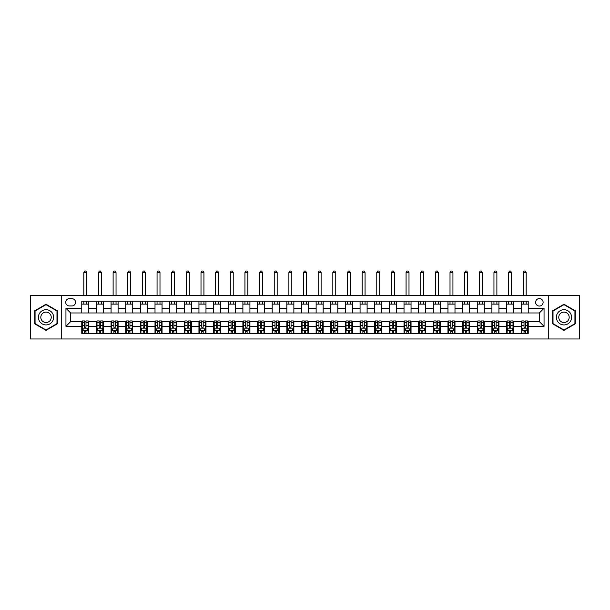 <?xml version="1.0" encoding="UTF-8"?>
<svg xmlns="http://www.w3.org/2000/svg" width="610" height="610" viewBox="0 0 610 610"><rect width="100%" height="100%" fill="white"/><g stroke="black" fill="none" stroke-linecap="round" stroke-linejoin="round"><path stroke-width="0.91" d="M539.362 298.557A3.751 3.751 0 0 0 535.618 302.308A3.751 3.751 0 0 0 539.362 306.052A3.751 3.751 0 0 0 543.113 302.308A3.751 3.751 0 0 0 539.362 298.557M548.741 338.985L579.5 338.985L579.5 295.629L548.741 295.629L548.741 338.985L61.259 338.985L61.259 295.629L30.5 295.629L30.5 338.985L61.259 338.985M69.349 305.938L71.927 305.938A3.629 3.629 0 0 0 75.556 302.308A3.629 3.629 0 0 0 71.927 298.671L69.349 298.671A3.629 3.629 0 0 0 65.712 302.308A3.629 3.629 0 0 0 69.349 305.938M548.741 295.629L61.259 295.629M81.77 326.327L65.949 326.327L65.949 308.279L81.77 308.279L81.77 312.968L70.638 312.968L70.638 321.638L81.77 321.638L81.77 333.418L528.229 333.418L528.229 321.638L539.362 321.638L539.362 312.968L528.229 312.968L528.229 308.279L544.051 308.279L544.051 326.327L528.229 326.327M528.229 308.279L528.229 301.195L81.77 301.195L81.77 308.279M521.199 301.195L521.199 312.968L528.229 312.968M521.199 312.968L81.77 312.968M81.77 321.638L82.35 321.638M84.576 321.638L85.987 321.638M88.214 321.638L88.801 321.638L88.801 333.418M96.998 321.638L88.801 321.638M99.224 321.638L100.635 321.638M102.861 321.638L103.448 321.638L103.448 333.418M111.645 321.638L103.448 321.638M113.872 321.638L115.282 321.638M117.509 321.638L118.096 321.638L118.096 333.418M126.3 321.638L118.096 321.638M128.519 321.638L129.93 321.638M132.156 321.638L132.744 321.638L132.744 333.418M140.948 321.638L132.744 321.638M143.175 321.638L144.578 321.638M146.804 321.638L147.391 321.638L147.391 333.418M155.596 321.638L147.391 321.638M157.822 321.638L159.225 321.638M161.452 321.638L162.039 321.638L162.039 333.418M170.243 321.638L162.039 321.638M172.47 321.638L173.873 321.638M176.099 321.638L176.686 321.638L176.686 333.418M184.891 321.638L176.686 321.638M187.118 321.638L188.52 321.638M190.747 321.638L191.334 321.638L191.334 333.418M199.539 321.638L191.334 321.638M201.765 321.638L203.168 321.638M205.395 321.638L205.982 321.638L205.982 333.418M214.186 321.638L205.982 321.638M216.413 321.638L217.816 321.638M220.042 321.638L220.629 321.638L220.629 333.418M228.834 321.638L220.629 321.638M231.06 321.638L232.463 321.638M234.69 321.638L235.277 321.638L235.277 333.418M243.481 321.638L235.277 321.638M245.708 321.638L247.111 321.638M249.337 321.638L249.925 321.638L249.925 333.418M258.129 321.638L249.925 321.638M260.356 321.638L261.759 321.638M263.985 321.638L264.572 321.638L264.572 333.418M272.777 321.638L264.572 321.638M275.003 321.638L276.406 321.638M278.633 321.638L279.22 321.638L279.22 333.418M287.424 321.638L279.22 321.638M289.651 321.638L291.054 321.638M293.28 321.638L293.867 321.638L293.867 333.418M302.072 321.638L293.867 321.638M304.298 321.638L305.702 321.638M307.928 321.638L308.515 321.638L308.515 333.418M316.72 321.638L308.515 321.638M318.946 321.638L320.349 321.638M322.576 321.638L323.163 321.638L323.163 333.418M331.367 321.638L323.163 321.638M333.594 321.638L334.997 321.638M337.223 321.638L337.81 321.638L337.81 333.418M346.015 321.638L337.81 321.638M348.241 321.638L349.644 321.638M351.871 321.638L352.458 321.638L352.458 333.418M360.662 321.638L352.458 321.638M362.889 321.638L364.292 321.638M366.518 321.638L367.106 321.638L367.106 333.418M375.31 321.638L367.106 321.638M377.537 321.638L378.94 321.638M381.166 321.638L381.753 321.638L381.753 333.418M389.958 321.638L381.753 321.638M392.184 321.638L393.587 321.638M395.814 321.638L396.401 321.638L396.401 333.418M404.605 321.638L396.401 321.638M406.832 321.638L408.235 321.638M410.461 321.638L411.048 321.638L411.048 333.418M419.253 321.638L411.048 321.638M421.479 321.638L422.882 321.638M425.109 321.638L425.696 321.638L425.696 333.418M433.901 321.638L425.696 321.638M436.127 321.638L437.53 321.638M439.757 321.638L440.344 321.638L440.344 333.418M448.548 321.638L440.344 321.638M450.775 321.638L452.178 321.638M454.404 321.638L454.991 321.638L454.991 333.418M463.196 321.638L454.991 321.638M465.422 321.638L466.825 321.638M469.052 321.638L469.639 321.638L469.639 333.418M477.843 321.638L469.639 321.638M480.07 321.638L481.481 321.638M483.7 321.638L484.287 321.638L484.287 333.418M492.491 321.638L484.287 321.638M494.718 321.638L496.128 321.638M498.355 321.638L498.934 321.638L498.934 333.418M507.139 321.638L498.934 321.638M509.365 321.638L510.776 321.638M513.002 321.638L513.582 321.638L513.582 333.418M521.786 321.638L513.582 321.638M524.013 321.638L525.423 321.638M527.65 321.638L528.229 321.638M88.801 301.195L88.801 312.968M81.77 304.123L88.801 304.123M81.77 330.49L82.35 330.49M84.576 330.49L85.987 330.49M88.214 330.49L88.801 330.49M96.418 321.638L96.418 333.418M96.418 301.195L96.418 312.968M103.448 301.195L103.448 312.968M96.418 304.123L103.448 304.123M96.418 330.49L96.998 330.49M99.224 330.49L100.635 330.49M102.861 330.49L103.448 330.49M111.066 321.638L111.066 333.418M111.066 330.49L111.645 330.49M113.872 330.49L115.282 330.49M117.509 330.49L118.096 330.49M111.066 301.195L111.066 312.968M118.096 301.195L118.096 312.968M111.066 304.123L118.096 304.123M125.713 321.638L125.713 333.418M125.713 330.49L126.3 330.49M128.519 330.49L129.93 330.49M132.156 330.49L132.744 330.49M125.713 301.195L125.713 312.968M132.744 301.195L132.744 312.968M125.713 304.123L132.744 304.123M140.361 321.638L140.361 333.418M140.361 330.49L140.948 330.49M143.175 330.49L144.578 330.49M146.804 330.49L147.391 330.49M140.361 301.195L140.361 312.968M147.391 301.195L147.391 312.968M140.361 304.123L147.391 304.123M155.009 321.638L155.009 333.418M155.009 330.49L155.596 330.49M157.822 330.49L159.225 330.49M161.452 330.49L162.039 330.49M155.009 301.195L155.009 312.968M162.039 301.195L162.039 312.968M155.009 304.123L162.039 304.123M169.656 321.638L169.656 333.418M169.656 330.49L170.243 330.49M172.47 330.49L173.873 330.49M176.099 330.49L176.686 330.49M169.656 301.195L169.656 312.968M176.686 301.195L176.686 312.968M169.656 304.123L176.686 304.123M184.304 321.638L184.304 333.418M184.304 330.49L184.891 330.49M187.118 330.49L188.52 330.49M190.747 330.49L191.334 330.49M184.304 301.195L184.304 312.968M191.334 301.195L191.334 312.968M184.304 304.123L191.334 304.123M198.952 321.638L198.952 333.418M198.952 330.49L199.539 330.49M201.765 330.49L203.168 330.49M205.395 330.49L205.982 330.49M198.952 301.195L198.952 312.968M205.982 301.195L205.982 312.968M198.952 304.123L205.982 304.123M213.599 321.638L213.599 333.418M213.599 330.49L214.186 330.49M216.413 330.49L217.816 330.49M220.042 330.49L220.629 330.49M213.599 301.195L213.599 312.968M220.629 301.195L220.629 312.968M213.599 304.123L220.629 304.123M228.247 321.638L228.247 333.418M228.247 330.49L228.834 330.49M231.06 330.49L232.463 330.49M234.69 330.49L235.277 330.49M228.247 301.195L228.247 312.968M235.277 301.195L235.277 312.968M228.247 304.123L235.277 304.123M242.894 321.638L242.894 333.418M242.894 330.49L243.481 330.49M245.708 330.49L247.111 330.49M249.337 330.49L249.925 330.49M242.894 301.195L242.894 312.968M249.925 301.195L249.925 312.968M242.894 304.123L249.925 304.123M257.542 321.638L257.542 333.418M257.542 330.49L258.129 330.49M260.356 330.49L261.759 330.49M263.985 330.49L264.572 330.49M257.542 301.195L257.542 312.968M264.572 301.195L264.572 312.968M257.542 304.123L264.572 304.123M272.19 321.638L272.19 333.418M272.19 330.49L272.777 330.49M275.003 330.49L276.406 330.49M278.633 330.49L279.22 330.49M272.19 301.195L272.19 312.968M279.22 301.195L279.22 312.968M272.19 304.123L279.22 304.123M286.837 321.638L286.837 333.418M286.837 330.49L287.424 330.49M289.651 330.49L291.054 330.49M293.28 330.49L293.867 330.49M286.837 301.195L286.837 312.968M293.867 301.195L293.867 312.968M286.837 304.123L293.867 304.123M301.485 321.638L301.485 333.418M301.485 330.49L302.072 330.49M304.298 330.49L305.702 330.49M307.928 330.49L308.515 330.49M301.485 301.195L301.485 312.968M308.515 301.195L308.515 312.968M301.485 304.123L308.515 304.123M316.132 321.638L316.132 333.418M316.132 330.49L316.72 330.49M318.946 330.49L320.349 330.49M322.576 330.49L323.163 330.49M316.132 301.195L316.132 312.968M323.163 301.195L323.163 312.968M316.132 304.123L323.163 304.123M330.78 321.638L330.78 333.418M330.78 330.49L331.367 330.49M333.594 330.49L334.997 330.49M337.223 330.49L337.81 330.49M330.78 301.195L330.78 312.968M337.81 301.195L337.81 312.968M330.78 304.123L337.81 304.123M345.428 321.638L345.428 333.418M345.428 330.49L346.015 330.49M348.241 330.49L349.644 330.49M351.871 330.49L352.458 330.49M345.428 301.195L345.428 312.968M352.458 301.195L352.458 312.968M345.428 304.123L352.458 304.123M360.075 321.638L360.075 333.418M360.075 330.49L360.662 330.49M362.889 330.49L364.292 330.49M366.518 330.49L367.106 330.49M360.075 301.195L360.075 312.968M367.106 301.195L367.106 312.968M360.075 304.123L367.106 304.123M374.723 321.638L374.723 333.418M374.723 330.49L375.31 330.49M377.537 330.49L378.94 330.49M381.166 330.49L381.753 330.49M374.723 301.195L374.723 312.968M381.753 301.195L381.753 312.968M374.723 304.123L381.753 304.123M389.371 321.638L389.371 333.418M389.371 330.49L389.958 330.49M392.184 330.49L393.587 330.49M395.814 330.49L396.401 330.49M389.371 301.195L389.371 312.968M396.401 301.195L396.401 312.968M389.371 304.123L396.401 304.123M404.018 321.638L404.018 333.418M404.018 330.49L404.605 330.49M406.832 330.49L408.235 330.49M410.461 330.49L411.048 330.49M404.018 301.195L404.018 312.968M411.048 301.195L411.048 312.968M404.018 304.123L411.048 304.123M418.666 321.638L418.666 333.418M418.666 330.49L419.253 330.49M421.479 330.49L422.882 330.49M425.109 330.49L425.696 330.49M418.666 301.195L418.666 312.968M425.696 301.195L425.696 312.968M418.666 304.123L425.696 304.123M433.313 321.638L433.313 333.418M433.313 330.49L433.901 330.49M436.127 330.49L437.53 330.49M439.757 330.49L440.344 330.49M433.313 301.195L433.313 312.968M440.344 301.195L440.344 312.968M433.313 304.123L440.344 304.123M447.961 321.638L447.961 333.418M447.961 330.49L448.548 330.49M450.775 330.49L452.178 330.49M454.404 330.49L454.991 330.49M447.961 301.195L447.961 312.968M454.991 301.195L454.991 312.968M447.961 304.123L454.991 304.123M462.609 321.638L462.609 333.418M462.609 330.49L463.196 330.49M465.422 330.49L466.825 330.49M469.052 330.49L469.639 330.49M462.609 301.195L462.609 312.968M469.639 301.195L469.639 312.968M462.609 304.123L469.639 304.123M477.256 321.638L477.256 333.418M477.256 330.49L477.843 330.49M480.07 330.49L481.481 330.49M483.7 330.49L484.287 330.49M477.256 301.195L477.256 312.968M484.287 301.195L484.287 312.968M477.256 304.123L484.287 304.123M491.904 321.638L491.904 333.418M491.904 330.49L492.491 330.49M494.718 330.49L496.128 330.49M498.355 330.49L498.934 330.49M491.904 301.195L491.904 312.968M498.934 301.195L498.934 312.968M491.904 304.123L498.934 304.123M506.552 321.638L506.552 333.418M506.552 330.49L507.139 330.49M509.365 330.49L510.776 330.49M513.002 330.49L513.582 330.49M506.552 301.195L506.552 312.968M513.582 301.195L513.582 312.968M506.552 304.123L513.582 304.123M521.199 321.638L521.199 333.418M521.199 330.49L521.786 330.49M524.013 330.49L525.423 330.49M527.65 330.49L528.229 330.49M521.199 304.123L528.229 304.123M70.638 312.968L65.949 308.279M70.638 321.638L65.949 326.327M544.051 308.279L539.362 312.968M544.051 326.327L539.362 321.638M46.024 330.361L57.332 323.834L57.332 310.772L46.024 304.245L34.717 310.772L34.717 323.834L46.024 330.361M575.283 310.772L563.976 304.245L552.668 310.772L552.668 323.834L563.976 330.361L575.283 323.834L575.283 310.772M84.576 331.893L85.987 331.893M82.35 322.408L84.576 322.408L84.576 320.936L82.35 320.936L82.35 328.088L83.524 330.429L87.039 330.429L88.214 328.088L88.214 320.936L85.987 320.936L85.987 322.408L88.214 322.408M88.214 328.088L88.214 333.418M82.35 328.088L82.35 333.418M85.987 330.429L85.987 333.418M84.576 333.418L84.576 330.429M84.576 322.408L84.576 327.204C85.049 328.111 85.514 328.111 85.987 327.204L85.987 322.408M86.75 304.123L86.75 301.195M86.75 295.629L86.75 272.54L83.822 272.54L83.822 295.629M83.822 304.123L83.822 301.195M83.822 272.54L84.698 271.015L85.865 271.015L86.75 272.54M99.224 331.893L100.635 331.893M96.998 322.408L99.224 322.408L99.224 320.936L96.998 320.936L96.998 328.088L98.172 330.429L101.687 330.429L102.861 328.088L102.861 320.936L100.635 320.936L100.635 322.408L102.861 322.408M102.861 328.088L102.861 333.418M96.998 328.088L96.998 333.418M100.635 330.429L100.635 333.418M99.224 333.418L99.224 330.429M99.224 322.408L99.224 327.204C99.697 328.111 100.162 328.111 100.635 327.204L100.635 322.408M101.397 304.123L101.397 301.195M101.397 295.629L101.397 272.54L98.469 272.54L98.469 295.629M98.469 304.123L98.469 301.195M98.469 272.54L99.346 271.015L100.513 271.015L101.397 272.54M113.872 331.893L115.282 331.893M111.645 322.408L113.872 322.408L113.872 320.936L111.645 320.936L111.645 328.088L112.82 330.429L116.335 330.429L117.509 328.088L117.509 320.936L115.282 320.936L115.282 322.408L117.509 322.408M117.509 328.088L117.509 333.418M111.645 328.088L111.645 333.418M115.282 330.429L115.282 333.418M113.872 333.418L113.872 330.429M113.872 322.408L113.872 327.204C114.344 328.111 114.81 328.111 115.282 327.204L115.282 322.408M116.045 304.123L116.045 301.195M116.045 295.629L116.045 272.54L113.117 272.54L113.117 295.629M113.117 304.123L113.117 301.195M113.117 272.54L113.994 271.015L115.168 271.015L116.045 272.54M128.519 331.893L129.93 331.893M126.3 322.408L128.519 322.408L128.519 320.936L126.3 320.936L126.3 328.088L127.467 330.429L130.982 330.429L132.156 328.088L132.156 320.936L129.93 320.936L129.93 322.408L132.156 322.408M132.156 328.088L132.156 333.418M126.3 328.088L126.3 333.418M129.93 330.429L129.93 333.418M128.519 333.418L128.519 330.429M128.519 322.408L128.519 327.204C128.992 328.111 129.457 328.111 129.93 327.204L129.93 322.408M130.692 304.123L130.692 301.195M130.692 295.629L130.692 272.54L127.764 272.54L127.764 295.629M127.764 304.123L127.764 301.195M127.764 272.54L128.641 271.015L129.816 271.015L130.692 272.54M143.175 331.893L144.578 331.893M140.948 322.408L143.175 322.408L143.175 320.936L140.948 320.936L140.948 328.088L142.115 330.429L145.63 330.429L146.804 328.088L146.804 320.936L144.578 320.936L144.578 322.408L146.804 322.408M146.804 328.088L146.804 333.418M140.948 328.088L140.948 333.418M144.578 330.429L144.578 333.418M143.175 333.418L143.175 330.429M143.175 322.408L143.175 327.204C143.64 328.111 144.105 328.111 144.578 327.204L144.578 322.408M145.34 304.123L145.34 301.195M145.34 295.629L145.34 272.54L142.412 272.54L142.412 295.629M142.412 304.123L142.412 301.195M142.412 272.54L143.289 271.015L144.463 271.015L145.34 272.54M52.62 313.494A7.617 7.617 0 0 0 42.22 310.711A7.617 7.617 0 0 0 39.429 321.112A7.617 7.617 0 0 0 49.837 323.902A7.617 7.617 0 0 0 52.62 313.494M50.546 314.699A5.215 5.215 0 0 0 43.417 312.785A5.215 5.215 0 0 0 41.51 319.914A5.215 5.215 0 0 0 48.632 321.821A5.215 5.215 0 0 0 50.546 314.699M46.024 329.957L35.067 323.628L35.067 310.978L46.024 304.649L56.982 310.978L56.982 323.628L46.024 329.957M563.976 324.924A7.617 7.617 0 0 0 571.593 317.307A7.617 7.617 0 0 0 563.976 309.689A7.617 7.617 0 0 0 556.358 317.307A7.617 7.617 0 0 0 563.976 324.924M563.976 322.522A5.215 5.215 0 0 0 569.191 317.307A5.215 5.215 0 0 0 563.976 312.091A5.215 5.215 0 0 0 558.76 317.307A5.215 5.215 0 0 0 563.976 322.522M553.018 310.978L563.976 304.649L574.933 310.978L574.933 323.628L563.976 329.957L553.018 323.628L553.018 310.978M157.822 331.893L159.225 331.893M155.596 322.408L157.822 322.408L157.822 320.936L155.596 320.936L155.596 328.088L156.762 330.429L160.277 330.429L161.452 328.088L161.452 320.936L159.225 320.936L159.225 322.408L161.452 322.408M161.452 328.088L161.452 333.418M155.596 328.088L155.596 333.418M159.225 330.429L159.225 333.418M157.822 333.418L157.822 330.429M157.822 322.408L157.822 327.204C158.287 328.111 158.752 328.111 159.225 327.204L159.225 322.408M159.988 304.123L159.988 301.195M159.988 295.629L159.988 272.54L157.06 272.54L157.06 295.629M157.06 304.123L157.06 301.195M157.06 272.54L157.937 271.015L159.111 271.015L159.988 272.54M172.47 331.893L173.873 331.893M170.243 322.408L172.47 322.408L172.47 320.936L170.243 320.936L170.243 328.088L171.41 330.429L174.925 330.429L176.099 328.088L176.099 320.936L173.873 320.936L173.873 322.408L176.099 322.408M176.099 328.088L176.099 333.418M170.243 328.088L170.243 333.418M173.873 330.429L173.873 333.418M172.47 333.418L172.47 330.429M172.47 322.408L172.47 327.204C172.935 328.111 173.4 328.111 173.873 327.204L173.873 322.408M174.635 304.123L174.635 301.195M174.635 295.629L174.635 272.54L171.707 272.54L171.707 295.629M171.707 304.123L171.707 301.195M171.707 272.54L172.584 271.015L173.758 271.015L174.635 272.54M187.118 331.893L188.52 331.893M184.891 322.408L187.118 322.408L187.118 320.936L184.891 320.936L184.891 328.088L186.058 330.429L189.573 330.429L190.747 328.088L190.747 320.936L188.52 320.936L188.52 322.408L190.747 322.408M190.747 328.088L190.747 333.418M184.891 328.088L184.891 333.418M188.52 330.429L188.52 333.418M187.118 333.418L187.118 330.429M187.118 322.408L187.118 327.204C187.583 328.111 188.048 328.111 188.52 327.204L188.52 322.408M189.283 304.123L189.283 301.195M189.283 295.629L189.283 272.54L186.355 272.54L186.355 295.629M186.355 304.123L186.355 301.195M186.355 272.54L187.232 271.015L188.406 271.015L189.283 272.54M201.765 331.893L203.168 331.893M199.539 322.408L201.765 322.408L201.765 320.936L199.539 320.936L199.539 328.088L200.705 330.429L204.22 330.429L205.395 328.088L205.395 320.936L203.168 320.936L203.168 322.408L205.395 322.408M205.395 328.088L205.395 333.418M199.539 328.088L199.539 333.418M203.168 330.429L203.168 333.418M201.765 333.418L201.765 330.429M201.765 322.408L201.765 327.204C202.23 328.111 202.695 328.111 203.168 327.204L203.168 322.408M203.931 304.123L203.931 301.195M203.931 295.629L203.931 272.54L201.003 272.54L201.003 295.629M201.003 304.123L201.003 301.195M201.003 272.54L201.879 271.015L203.054 271.015L203.931 272.54M216.413 331.893L217.816 331.893M214.186 322.408L216.413 322.408L216.413 320.936L214.186 320.936L214.186 328.088L215.353 330.429L218.868 330.429L220.042 328.088L220.042 320.936L217.816 320.936L217.816 322.408L220.042 322.408M220.042 328.088L220.042 333.418M214.186 328.088L214.186 333.418M217.816 330.429L217.816 333.418M216.413 333.418L216.413 330.429M216.413 322.408L216.413 327.204C216.878 328.111 217.351 328.111 217.816 327.204L217.816 322.408M218.578 304.123L218.578 301.195M218.578 295.629L218.578 272.54L215.65 272.54L215.65 295.629M215.65 304.123L215.65 301.195M215.65 272.54L216.527 271.015L217.701 271.015L218.578 272.54M231.06 331.893L232.463 331.893M228.834 322.408L231.06 322.408L231.06 320.936L228.834 320.936L228.834 328.088L230 330.429L233.516 330.429L234.69 328.088L234.69 320.936L232.463 320.936L232.463 322.408L234.69 322.408M234.69 328.088L234.69 333.418M228.834 328.088L228.834 333.418M232.463 330.429L232.463 333.418M231.06 333.418L231.06 330.429M231.06 322.408L231.06 327.204C231.525 328.111 231.998 328.111 232.463 327.204L232.463 322.408M233.226 304.123L233.226 301.195M233.226 295.629L233.226 272.54L230.298 272.54L230.298 295.629M230.298 304.123L230.298 301.195M230.298 272.54L231.175 271.015L232.349 271.015L233.226 272.54M245.708 331.893L247.111 331.893M243.481 322.408L245.708 322.408L245.708 320.936L243.481 320.936L243.481 328.088L244.648 330.429L248.163 330.429L249.337 328.088L249.337 320.936L247.111 320.936L247.111 322.408L249.337 322.408M249.337 328.088L249.337 333.418M243.481 328.088L243.481 333.418M247.111 330.429L247.111 333.418M245.708 333.418L245.708 330.429M245.708 322.408L245.708 327.204C246.173 328.111 246.646 328.111 247.111 327.204L247.111 322.408M247.873 304.123L247.873 301.195M247.873 295.629L247.873 272.54L244.945 272.54L244.945 295.629M244.945 304.123L244.945 301.195M244.945 272.54L245.822 271.015L246.997 271.015L247.873 272.54M260.356 331.893L261.759 331.893M258.129 322.408L260.356 322.408L260.356 320.936L258.129 320.936L258.129 328.088L259.296 330.429L262.811 330.429L263.985 328.088L263.985 320.936L261.759 320.936L261.759 322.408L263.985 322.408M263.985 328.088L263.985 333.418M258.129 328.088L258.129 333.418M261.759 330.429L261.759 333.418M260.356 333.418L260.356 330.429M260.356 322.408L260.356 327.204C260.821 328.111 261.293 328.111 261.759 327.204L261.759 322.408M262.521 304.123L262.521 301.195M262.521 295.629L262.521 272.54L259.593 272.54L259.593 295.629M259.593 304.123L259.593 301.195M259.593 272.54L260.47 271.015L261.644 271.015L262.521 272.54M275.003 331.893L276.406 331.893M272.777 322.408L275.003 322.408L275.003 320.936L272.777 320.936L272.777 328.088L273.943 330.429L277.458 330.429L278.633 328.088L278.633 320.936L276.406 320.936L276.406 322.408L278.633 322.408M278.633 328.088L278.633 333.418M272.777 328.088L272.777 333.418M276.406 330.429L276.406 333.418M275.003 333.418L275.003 330.429M275.003 322.408L275.003 327.204C275.468 328.111 275.941 328.111 276.406 327.204L276.406 322.408M277.169 304.123L277.169 301.195M277.169 295.629L277.169 272.54L274.241 272.54L274.241 295.629M274.241 304.123L274.241 301.195M274.241 272.54L275.118 271.015L276.292 271.015L277.169 272.54M289.651 331.893L291.054 331.893M287.424 322.408L289.651 322.408L289.651 320.936L287.424 320.936L287.424 328.088L288.591 330.429L292.106 330.429L293.28 328.088L293.28 320.936L291.054 320.936L291.054 322.408L293.28 322.408M293.28 328.088L293.28 333.418M287.424 328.088L287.424 333.418M291.054 330.429L291.054 333.418M289.651 333.418L289.651 330.429M289.651 322.408L289.651 327.204C290.116 328.111 290.589 328.111 291.054 327.204L291.054 322.408M291.816 304.123L291.816 301.195M291.816 295.629L291.816 272.54L288.888 272.54L288.888 295.629M288.888 304.123L288.888 301.195M288.888 272.54L289.765 271.015L290.94 271.015L291.816 272.54M304.298 331.893L305.702 331.893M302.072 322.408L304.298 322.408L304.298 320.936L302.072 320.936L302.072 328.088L303.239 330.429L306.761 330.429L307.928 328.088L307.928 320.936L305.702 320.936L305.702 322.408L307.928 322.408M307.928 328.088L307.928 333.418M302.072 328.088L302.072 333.418M305.702 330.429L305.702 333.418M304.298 333.418L304.298 330.429M304.298 322.408L304.298 327.204C304.764 328.111 305.236 328.111 305.702 327.204L305.702 322.408M306.464 304.123L306.464 301.195M306.464 295.629L306.464 272.54L303.536 272.54L303.536 295.629M303.536 304.123L303.536 301.195M303.536 272.54L304.413 271.015L305.587 271.015L306.464 272.54M318.946 331.893L320.349 331.893M316.72 322.408L318.946 322.408L318.946 320.936L316.72 320.936L316.72 328.088L317.894 330.429L321.409 330.429L322.576 328.088L322.576 320.936L320.349 320.936L320.349 322.408L322.576 322.408M322.576 328.088L322.576 333.418M316.72 328.088L316.72 333.418M320.349 330.429L320.349 333.418M318.946 333.418L318.946 330.429M318.946 322.408L318.946 327.204C319.411 328.111 319.884 328.111 320.349 327.204L320.349 322.408M321.112 304.123L321.112 301.195M321.112 295.629L321.112 272.54L318.184 272.54L318.184 295.629M318.184 304.123L318.184 301.195M318.184 272.54L319.06 271.015L320.235 271.015L321.112 272.54M333.594 331.893L334.997 331.893M331.367 322.408L333.594 322.408L333.594 320.936L331.367 320.936L331.367 328.088L332.541 330.429L336.057 330.429L337.223 328.088L337.223 320.936L334.997 320.936L334.997 322.408L337.223 322.408M337.223 328.088L337.223 333.418M331.367 328.088L331.367 333.418M334.997 330.429L334.997 333.418M333.594 333.418L333.594 330.429M333.594 322.408L333.594 327.204C334.059 328.111 334.532 328.111 334.997 327.204L334.997 322.408M335.759 304.123L335.759 301.195M335.759 295.629L335.759 272.54L332.831 272.54L332.831 295.629M332.831 304.123L332.831 301.195M332.831 272.54L333.708 271.015L334.882 271.015L335.759 272.54M348.241 331.893L349.644 331.893M346.015 322.408L348.241 322.408L348.241 320.936L346.015 320.936L346.015 328.088L347.189 330.429L350.704 330.429L351.871 328.088L351.871 320.936L349.644 320.936L349.644 322.408L351.871 322.408M351.871 328.088L351.871 333.418M346.015 328.088L346.015 333.418M349.644 330.429L349.644 333.418M348.241 333.418L348.241 330.429M348.241 322.408L348.241 327.204C348.706 328.111 349.179 328.111 349.644 327.204L349.644 322.408M350.407 304.123L350.407 301.195M350.407 295.629L350.407 272.54L347.479 272.54L347.479 295.629M347.479 304.123L347.479 301.195M347.479 272.54L348.356 271.015L349.53 271.015L350.407 272.54M362.889 331.893L364.292 331.893M360.662 322.408L362.889 322.408L362.889 320.936L360.662 320.936L360.662 328.088L361.837 330.429L365.352 330.429L366.518 328.088L366.518 320.936L364.292 320.936L364.292 322.408L366.518 322.408M366.518 328.088L366.518 333.418M360.662 328.088L360.662 333.418M364.292 330.429L364.292 333.418M362.889 333.418L362.889 330.429M362.889 322.408L362.889 327.204C363.354 328.111 363.827 328.111 364.292 327.204L364.292 322.408M365.054 304.123L365.054 301.195M365.054 295.629L365.054 272.54L362.126 272.54L362.126 295.629M362.126 304.123L362.126 301.195M362.126 272.54L363.003 271.015L364.178 271.015L365.054 272.54M377.537 331.893L378.94 331.893M375.31 322.408L377.537 322.408L377.537 320.936L375.31 320.936L375.31 328.088L376.484 330.429L380 330.429L381.166 328.088L381.166 320.936L378.94 320.936L378.94 322.408L381.166 322.408M381.166 328.088L381.166 333.418M375.31 328.088L375.31 333.418M378.94 330.429L378.94 333.418M377.537 333.418L377.537 330.429M377.537 322.408L377.537 327.204C378.002 328.111 378.474 328.111 378.94 327.204L378.94 322.408M379.702 304.123L379.702 301.195M379.702 295.629L379.702 272.54L376.774 272.54L376.774 295.629M376.774 304.123L376.774 301.195M376.774 272.54L377.651 271.015L378.825 271.015L379.702 272.54M392.184 331.893L393.587 331.893M389.958 322.408L392.184 322.408L392.184 320.936L389.958 320.936L389.958 328.088L391.132 330.429L394.647 330.429L395.814 328.088L395.814 320.936L393.587 320.936L393.587 322.408L395.814 322.408M395.814 328.088L395.814 333.418M389.958 328.088L389.958 333.418M393.587 330.429L393.587 333.418M392.184 333.418L392.184 330.429M392.184 322.408L392.184 327.204C392.649 328.111 393.122 328.111 393.587 327.204L393.587 322.408M394.35 304.123L394.35 301.195M394.35 295.629L394.35 272.54L391.422 272.54L391.422 295.629M391.422 304.123L391.422 301.195M391.422 272.54L392.299 271.015L393.473 271.015L394.35 272.54M406.832 331.893L408.235 331.893M404.605 322.408L406.832 322.408L406.832 320.936L404.605 320.936L404.605 328.088L405.78 330.429L409.295 330.429L410.461 328.088L410.461 320.936L408.235 320.936L408.235 322.408L410.461 322.408M410.461 328.088L410.461 333.418M404.605 328.088L404.605 333.418M408.235 330.429L408.235 333.418M406.832 333.418L406.832 330.429M406.832 322.408L406.832 327.204C407.297 328.111 407.77 328.111 408.235 327.204L408.235 322.408M408.997 304.123L408.997 301.195M408.997 295.629L408.997 272.54L406.069 272.54L406.069 295.629M406.069 304.123L406.069 301.195M406.069 272.54L406.946 271.015L408.12 271.015L408.997 272.54M421.479 331.893L422.882 331.893M419.253 322.408L421.479 322.408L421.479 320.936L419.253 320.936L419.253 328.088L420.427 330.429L423.942 330.429L425.109 328.088L425.109 320.936L422.882 320.936L422.882 322.408L425.109 322.408M425.109 328.088L425.109 333.418M419.253 328.088L419.253 333.418M422.882 330.429L422.882 333.418M421.479 333.418L421.479 330.429M421.479 322.408L421.479 327.204C421.945 328.111 422.417 328.111 422.882 327.204L422.882 322.408M423.645 304.123L423.645 301.195M423.645 295.629L423.645 272.54L420.717 272.54L420.717 295.629M420.717 304.123L420.717 301.195M420.717 272.54L421.594 271.015L422.768 271.015L423.645 272.54M436.127 331.893L437.53 331.893M433.901 322.408L436.127 322.408L436.127 320.936L433.901 320.936L433.901 328.088L435.075 330.429L438.59 330.429L439.757 328.088L439.757 320.936L437.53 320.936L437.53 322.408L439.757 322.408M439.757 328.088L439.757 333.418M433.901 328.088L433.901 333.418M437.53 330.429L437.53 333.418M436.127 333.418L436.127 330.429M436.127 322.408L436.127 327.204C436.592 328.111 437.065 328.111 437.53 327.204L437.53 322.408M438.293 304.123L438.293 301.195M438.293 295.629L438.293 272.54L435.365 272.54L435.365 295.629M435.365 304.123L435.365 301.195M435.365 272.54L436.241 271.015L437.416 271.015L438.293 272.54M450.775 331.893L452.178 331.893M448.548 322.408L450.775 322.408L450.775 320.936L448.548 320.936L448.548 328.088L449.722 330.429L453.238 330.429L454.404 328.088L454.404 320.936L452.178 320.936L452.178 322.408L454.404 322.408M454.404 328.088L454.404 333.418M448.548 328.088L448.548 333.418M452.178 330.429L452.178 333.418M450.775 333.418L450.775 330.429M450.775 322.408L450.775 327.204C451.24 328.111 451.713 328.111 452.178 327.204L452.178 322.408M452.94 304.123L452.94 301.195M452.94 295.629L452.94 272.54L450.012 272.54L450.012 295.629M450.012 304.123L450.012 301.195M450.012 272.54L450.889 271.015L452.063 271.015L452.94 272.54M465.422 331.893L466.825 331.893M463.196 322.408L465.422 322.408L465.422 320.936L463.196 320.936L463.196 328.088L464.37 330.429L467.885 330.429L469.052 328.088L469.052 320.936L466.825 320.936L466.825 322.408L469.052 322.408M469.052 328.088L469.052 333.418M463.196 328.088L463.196 333.418M466.825 330.429L466.825 333.418M465.422 333.418L465.422 330.429M465.422 322.408L465.422 327.204C465.887 328.111 466.36 328.111 466.825 327.204L466.825 322.408M467.588 304.123L467.588 301.195M467.588 295.629L467.588 272.54L464.66 272.54L464.66 295.629M464.66 304.123L464.66 301.195M464.66 272.54L465.537 271.015L466.711 271.015L467.588 272.54M480.07 331.893L481.481 331.893M477.843 322.408L480.07 322.408L480.07 320.936L477.843 320.936L477.843 328.088L479.018 330.429L482.533 330.429L483.7 328.088L483.7 320.936L481.481 320.936L481.481 322.408L483.7 322.408M483.7 328.088L483.7 333.418M477.843 328.088L477.843 333.418M481.481 330.429L481.481 333.418M480.07 333.418L480.07 330.429M480.07 322.408L480.07 327.204C480.535 328.111 481.008 328.111 481.481 327.204L481.481 322.408M482.236 304.123L482.236 301.195M482.236 295.629L482.236 272.54L479.308 272.54L479.308 295.629M479.308 304.123L479.308 301.195M479.308 272.54L480.184 271.015L481.359 271.015L482.236 272.54M494.718 331.893L496.128 331.893M492.491 322.408L494.718 322.408L494.718 320.936L492.491 320.936L492.491 328.088L493.665 330.429L497.18 330.429L498.355 328.088L498.355 320.936L496.128 320.936L496.128 322.408L498.355 322.408M498.355 328.088L498.355 333.418M492.491 328.088L492.491 333.418M496.128 330.429L496.128 333.418M494.718 333.418L494.718 330.429M494.718 322.408L494.718 327.204C495.183 328.111 495.655 328.111 496.128 327.204L496.128 322.408M496.883 304.123L496.883 301.195M496.883 295.629L496.883 272.54L493.955 272.54L493.955 295.629M493.955 304.123L493.955 301.195M493.955 272.54L494.832 271.015L496.006 271.015L496.883 272.54M509.365 331.893L510.776 331.893M507.139 322.408L509.365 322.408L509.365 320.936L507.139 320.936L507.139 328.088L508.313 330.429L511.828 330.429L513.002 328.088L513.002 320.936L510.776 320.936L510.776 322.408L513.002 322.408M513.002 328.088L513.002 333.418M507.139 328.088L507.139 333.418M510.776 330.429L510.776 333.418M509.365 333.418L509.365 330.429M509.365 322.408L509.365 327.204C509.838 328.111 510.303 328.111 510.776 327.204L510.776 322.408M511.531 304.123L511.531 301.195M511.531 295.629L511.531 272.54L508.603 272.54L508.603 295.629M508.603 304.123L508.603 301.195M508.603 272.54L509.487 271.015L510.654 271.015L511.531 272.54M524.013 331.893L525.423 331.893M521.786 322.408L524.013 322.408L524.013 320.936L521.786 320.936L521.786 328.088L522.961 330.429L526.476 330.429L527.65 328.088L527.65 320.936L525.423 320.936L525.423 322.408L527.65 322.408M527.65 328.088L527.65 333.418M521.786 328.088L521.786 333.418M525.423 330.429L525.423 333.418M524.013 333.418L524.013 330.429M524.013 322.408L524.013 327.204C524.486 328.111 524.951 328.111 525.423 327.204L525.423 322.408M526.178 304.123L526.178 301.195M526.178 295.629L526.178 272.54L523.25 272.54L523.25 295.629M523.25 304.123L523.25 301.195M523.25 272.54L524.135 271.015L525.301 271.015L526.178 272.54M96.418 326.327L88.801 326.327M96.418 308.279L88.801 308.279M111.066 308.279L103.448 308.279M111.066 326.327L103.448 326.327M125.713 308.279L118.096 308.279M125.713 326.327L118.096 326.327M140.361 308.279L132.744 308.279M140.361 326.327L132.744 326.327M155.009 308.279L147.391 308.279M155.009 326.327L147.391 326.327M169.656 308.279L162.039 308.279M169.656 326.327L162.039 326.327M184.304 308.279L176.686 308.279M184.304 326.327L176.686 326.327M198.952 308.279L191.334 308.279M198.952 326.327L191.334 326.327M213.599 308.279L205.982 308.279M213.599 326.327L205.982 326.327M228.247 308.279L220.629 308.279M228.247 326.327L220.629 326.327M242.894 308.279L235.277 308.279M242.894 326.327L235.277 326.327M257.542 308.279L249.925 308.279M257.542 326.327L249.925 326.327M272.19 308.279L264.572 308.279M272.19 326.327L264.572 326.327M286.837 308.279L279.22 308.279M286.837 326.327L279.22 326.327M301.485 308.279L293.867 308.279M301.485 326.327L293.867 326.327M316.132 308.279L308.515 308.279M316.132 326.327L308.515 326.327M330.78 308.279L323.163 308.279M330.78 326.327L323.163 326.327M345.428 308.279L337.81 308.279M345.428 326.327L337.81 326.327M360.075 308.279L352.458 308.279M360.075 326.327L352.458 326.327M374.723 308.279L367.106 308.279M374.723 326.327L367.106 326.327M389.371 308.279L381.753 308.279M389.371 326.327L381.753 326.327M404.018 308.279L396.401 308.279M404.018 326.327L396.401 326.327M418.666 308.279L411.048 308.279M418.666 326.327L411.048 326.327M433.313 308.279L425.696 308.279M433.313 326.327L425.696 326.327M447.961 308.279L440.344 308.279M447.961 326.327L440.344 326.327M462.609 308.279L454.991 308.279M462.609 326.327L454.991 326.327M477.256 308.279L469.639 308.279M477.256 326.327L469.639 326.327M491.904 308.279L484.287 308.279M491.904 326.327L484.287 326.327M506.552 308.279L498.934 308.279M506.552 326.327L498.934 326.327M521.199 308.279L513.582 308.279M521.199 326.327L513.582 326.327M82.38 328.142L88.183 328.142M88.214 330.284L87.108 330.284M83.456 330.284L82.35 330.284M85.987 325.549L88.214 325.549M82.35 325.549L84.576 325.549M84.576 331.146L85.987 331.146M97.028 328.142L102.831 328.142M102.861 330.284L101.756 330.284M98.103 330.284L96.998 330.284M100.635 325.549L102.861 325.549M96.998 325.549L99.224 325.549M99.224 331.146L100.635 331.146M111.676 328.142L117.478 328.142M117.509 330.284L116.403 330.284M112.751 330.284L111.645 330.284M115.282 325.549L117.509 325.549M111.645 325.549L113.872 325.549M113.872 331.146L115.282 331.146M126.323 328.142L132.126 328.142M132.156 330.284L131.051 330.284M127.398 330.284L126.3 330.284M129.93 325.549L132.156 325.549M126.3 325.549L128.519 325.549M128.519 331.146L129.93 331.146M140.971 328.142L146.774 328.142M146.804 330.284L145.698 330.284M142.046 330.284L140.948 330.284M144.578 325.549L146.804 325.549M140.948 325.549L143.175 325.549M143.175 331.146L144.578 331.146M155.619 328.142L161.421 328.142M161.452 330.284L160.346 330.284M156.694 330.284L155.596 330.284M159.225 325.549L161.452 325.549M155.596 325.549L157.822 325.549M157.822 331.146L159.225 331.146M170.266 328.142L176.069 328.142M176.099 330.284L175.001 330.284M171.341 330.284L170.243 330.284M173.873 325.549L176.099 325.549M170.243 325.549L172.47 325.549M172.47 331.146L173.873 331.146M184.914 328.142L190.716 328.142M190.747 330.284L189.649 330.284M185.989 330.284L184.891 330.284M188.52 325.549L190.747 325.549M184.891 325.549L187.118 325.549M187.118 331.146L188.52 331.146M199.561 328.142L205.364 328.142M205.395 330.284L204.297 330.284M200.637 330.284L199.539 330.284M203.168 325.549L205.395 325.549M199.539 325.549L201.765 325.549M201.765 331.146L203.168 331.146M214.209 328.142L220.012 328.142M220.042 330.284L218.944 330.284M215.284 330.284L214.186 330.284M217.816 325.549L220.042 325.549M214.186 325.549L216.413 325.549M216.413 331.146L217.816 331.146M228.864 328.142L234.659 328.142M234.69 330.284L233.592 330.284M229.932 330.284L228.834 330.284M232.463 325.549L234.69 325.549M228.834 325.549L231.06 325.549M231.06 331.146L232.463 331.146M243.512 328.142L249.307 328.142M249.337 330.284L248.239 330.284M244.579 330.284L243.481 330.284M247.111 325.549L249.337 325.549M243.481 325.549L245.708 325.549M245.708 331.146L247.111 331.146M258.16 328.142L263.955 328.142M263.985 330.284L262.887 330.284M259.227 330.284L258.129 330.284M261.759 325.549L263.985 325.549M258.129 325.549L260.356 325.549M260.356 331.146L261.759 331.146M272.807 328.142L278.602 328.142M278.633 330.284L277.535 330.284M273.875 330.284L272.777 330.284M276.406 325.549L278.633 325.549M272.777 325.549L275.003 325.549M275.003 331.146L276.406 331.146M287.455 328.142L293.25 328.142M293.28 330.284L292.182 330.284M288.522 330.284L287.424 330.284M291.054 325.549L293.28 325.549M287.424 325.549L289.651 325.549M289.651 331.146L291.054 331.146M302.102 328.142L307.897 328.142M307.928 330.284L306.83 330.284M303.17 330.284L302.072 330.284M305.702 325.549L307.928 325.549M302.072 325.549L304.298 325.549M304.298 331.146L305.702 331.146M316.75 328.142L322.545 328.142M322.576 330.284L321.478 330.284M317.818 330.284L316.72 330.284M320.349 325.549L322.576 325.549M316.72 325.549L318.946 325.549M318.946 331.146L320.349 331.146M331.398 328.142L337.193 328.142M337.223 330.284L336.125 330.284M332.465 330.284L331.367 330.284M334.997 325.549L337.223 325.549M331.367 325.549L333.594 325.549M333.594 331.146L334.997 331.146M346.045 328.142L351.84 328.142M351.871 330.284L350.773 330.284M347.113 330.284L346.015 330.284M349.644 325.549L351.871 325.549M346.015 325.549L348.241 325.549M348.241 331.146L349.644 331.146M360.693 328.142L366.488 328.142M366.518 330.284L365.421 330.284M361.76 330.284L360.662 330.284M364.292 325.549L366.518 325.549M360.662 325.549L362.889 325.549M362.889 331.146L364.292 331.146M375.341 328.142L381.136 328.142M381.166 330.284L380.068 330.284M376.408 330.284L375.31 330.284M378.94 325.549L381.166 325.549M375.31 325.549L377.537 325.549M377.537 331.146L378.94 331.146M389.988 328.142L395.791 328.142M395.814 330.284L394.716 330.284M391.056 330.284L389.958 330.284M393.587 325.549L395.814 325.549M389.958 325.549L392.184 325.549M392.184 331.146L393.587 331.146M404.636 328.142L410.438 328.142M410.461 330.284L409.363 330.284M405.703 330.284L404.605 330.284M408.235 325.549L410.461 325.549M404.605 325.549L406.832 325.549M406.832 331.146L408.235 331.146M419.283 328.142L425.086 328.142M425.109 330.284L424.011 330.284M420.351 330.284L419.253 330.284M422.882 325.549L425.109 325.549M419.253 325.549L421.479 325.549M421.479 331.146L422.882 331.146M433.931 328.142L439.734 328.142M439.757 330.284L438.659 330.284M434.999 330.284L433.901 330.284M437.53 325.549L439.757 325.549M433.901 325.549L436.127 325.549M436.127 331.146L437.53 331.146M448.579 328.142L454.381 328.142M454.404 330.284L453.306 330.284M449.654 330.284L448.548 330.284M452.178 325.549L454.404 325.549M448.548 325.549L450.775 325.549M450.775 331.146L452.178 331.146M463.226 328.142L469.029 328.142M469.052 330.284L467.954 330.284M464.301 330.284L463.196 330.284M466.825 325.549L469.052 325.549M463.196 325.549L465.422 325.549M465.422 331.146L466.825 331.146M477.874 328.142L483.677 328.142M483.7 330.284L482.601 330.284M478.949 330.284L477.843 330.284M481.481 325.549L483.7 325.549M477.843 325.549L480.07 325.549M480.07 331.146L481.481 331.146M492.522 328.142L498.324 328.142M498.355 330.284L497.249 330.284M493.597 330.284L492.491 330.284M496.128 325.549L498.355 325.549M492.491 325.549L494.718 325.549M494.718 331.146L496.128 331.146M507.169 328.142L512.972 328.142M513.002 330.284L511.897 330.284M508.244 330.284L507.139 330.284M510.776 325.549L513.002 325.549M507.139 325.549L509.365 325.549M509.365 331.146L510.776 331.146M521.817 328.142L527.62 328.142M527.65 330.284L526.544 330.284M522.892 330.284L521.786 330.284M525.423 325.549L527.65 325.549M521.786 325.549L524.013 325.549M524.013 331.146L525.423 331.146"/></g></svg>
